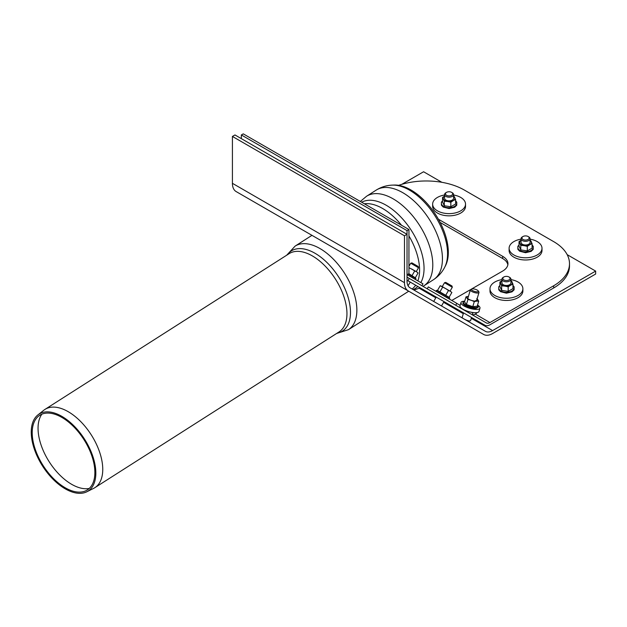 <?xml version="1.0" encoding="UTF-8"?>
<svg xmlns="http://www.w3.org/2000/svg" width="627" height="627" viewBox="0 0 627 627"><rect width="100%" height="100%" fill="white"/><g stroke="black" fill="none" stroke-linecap="round" stroke-linejoin="round"><path stroke-width="0.94" d="M336.589 333.486L348.424 329.684A49.564 27.079 57.5 0 0 356.818 308.131A49.564 27.079 57.5 0 0 333.07 258.857A49.564 27.079 57.5 0 0 295.113 246.105L311.972 235.344L483.582 334.426L236.152 191.572A18.026 10.408 120 0 1 232.413 183.319L232.413 136.435L404.478 235.776L407.025 234.302L234.968 134.962L232.413 136.435M241.34 138.645L241.34 134.962L407.025 230.618L407.025 281.186A14.421 8.323 120 0 0 410.011 287.785L485.384 331.307A14.421 8.323 120 0 0 492.595 330.594L595.65 271.091L567.184 254.656M408.208 290.904A18.026 10.408 -60 0 1 404.478 282.659L404.478 235.776M311.972 235.352L311.525 235.094A18.026 10.408 120 0 0 311.627 235.149M595.65 271.091L595.65 274.038L492.595 333.533A18.026 10.408 -60 0 1 483.582 334.426L408.733 291.21L483.582 334.426M441.863 182.308L423.593 171.759L401.829 184.322M444.723 267.204A51.1 27.917 57.5 0 0 447.513 251.592A51.1 27.917 57.5 0 0 392.361 185.122L394.148 185.051A50.16 27.4 57.5 0 1 435.914 215.085A50.16 27.4 57.5 0 1 445.538 265.621L444.723 267.204C442.074 272.377 438.297 276.562 433.39 279.76A53.17 29.054 57.5 0 0 442.388 256.639A53.17 29.054 57.5 0 0 416.924 203.791A53.17 29.054 57.5 0 0 376.2 190.106L366.552 196.259A53.17 29.054 57.5 0 1 407.276 209.943A53.17 29.054 57.5 0 1 432.74 262.799A53.17 29.054 57.5 0 1 423.734 285.92L423.013 286.367M89.261 488.441A45.058 24.618 57.5 0 1 71.619 484.295A45.058 24.618 57.5 0 1 42.981 449.982A45.058 24.618 57.5 0 1 41.884 414.173M65.184 487.751A44.266 24.187 57.5 0 1 35.833 450.97A44.266 24.187 57.5 0 1 38.615 416.085A44.266 24.187 57.5 0 1 83.932 439.598A44.266 24.187 57.5 0 1 86.15 490.604A44.266 24.187 57.5 0 1 65.184 487.751M65.232 488.833A45.622 24.923 57.5 0 1 34.979 450.923A45.622 24.923 57.5 0 1 37.847 414.964A45.622 24.923 57.5 0 1 84.559 439.198A45.622 24.923 57.5 0 1 86.839 491.772A45.622 24.923 57.5 0 1 65.232 488.833M37.847 414.964L43.772 410.254A46.414 25.354 57.5 0 1 44.948 409.415A46.414 25.354 57.5 0 1 91.283 434.911A46.414 25.354 57.5 0 1 94.865 487.673A46.414 25.354 57.5 0 1 93.611 488.386L86.839 491.772M407.025 230.618L408.937 229.521L243.252 133.857L241.34 134.962M407.025 274.775L408.937 273.67L408.937 229.521M530.058 239.153A16.451 9.499 180 0 1 542.002 248.284A16.451 9.499 180 0 1 525.551 257.775A16.451 9.499 180 0 1 509.108 248.284A16.451 9.499 180 0 1 513.921 241.567A16.451 9.499 180 0 1 521.045 239.153M509.108 248.284L509.108 250.494A16.451 9.499 0 0 0 525.551 259.986A16.451 9.499 0 0 0 542.002 250.494L542.002 248.284M530.058 238.715L530.058 242.398A4.507 2.602 180 0 1 528.741 244.24A4.507 2.602 180 0 1 523.827 244.796A4.507 2.602 180 0 1 521.045 242.398L521.045 238.715A4.507 2.602 0 0 0 522.369 240.556A4.507 2.602 0 0 0 527.276 241.121A4.507 2.602 0 0 0 530.058 238.715A4.507 2.602 0 0 0 528.741 236.881L528.099 236.512A3.605 2.085 180 0 1 528.099 239.451A3.605 2.085 180 0 1 523.004 239.451A3.605 2.085 180 0 1 523.004 236.512A3.605 2.085 180 0 1 528.099 236.512M520.771 249.907L520.771 245.353L519.023 241.583L519.023 246.137L520.771 249.907L527.299 250.918L532.08 248.151L532.08 243.605L529.846 244.695A5.855 3.386 0 0 0 531.21 241.52A5.855 3.386 0 0 0 530.058 240.243M530.058 239.765L532.08 243.605M519.023 241.583L521.249 240.102M521.045 240.235A5.855 3.386 0 0 0 519.814 243.096M527.299 246.364L524.344 245.706A5.855 3.386 0 0 0 529.525 244.883L527.299 246.364L527.299 250.918M519.979 243.448A5.855 3.386 0 0 0 523.725 245.612L520.771 245.353M524.344 245.706L523.725 245.612M523.004 236.512L522.369 236.881A4.507 2.602 0 0 0 521.045 238.715M453.587 194.566L453.587 198.25A4.507 2.602 180 0 1 452.271 200.084A4.507 2.602 180 0 1 447.357 200.648A4.507 2.602 180 0 1 444.574 198.25L444.574 194.566A4.507 2.602 0 0 0 445.899 196.408A4.507 2.602 0 0 0 450.805 196.972A4.507 2.602 0 0 0 453.587 194.566A4.507 2.602 0 0 0 452.271 192.732L451.628 192.364A3.605 2.085 180 0 1 451.628 195.303A3.605 2.085 180 0 1 446.534 195.303A3.605 2.085 180 0 1 446.534 192.364A3.605 2.085 180 0 1 451.628 192.364M444.3 205.758L444.3 201.204L442.552 197.434L442.552 201.988L444.3 205.758L450.829 206.761L455.61 204.002L455.61 199.457L453.376 200.546A5.855 3.386 0 0 0 454.74 197.372A5.855 3.386 0 0 0 453.587 196.094M453.587 195.616L455.61 199.457M442.552 197.434L444.778 195.953M444.574 196.086A5.855 3.386 0 0 0 443.344 198.947M450.829 202.215L447.874 201.557A5.855 3.386 0 0 0 453.055 200.734L450.829 202.215L450.829 206.761M443.508 199.3A5.855 3.386 0 0 0 447.255 201.463L444.3 201.204M447.874 201.557L447.255 201.463M446.534 192.364L445.899 192.732A4.507 2.602 0 0 0 444.574 194.566M510.942 279.187L510.942 282.871A4.507 2.602 180 0 1 509.618 284.705A4.507 2.602 180 0 1 504.711 285.269A4.507 2.602 180 0 1 501.929 282.871L501.929 279.187A4.507 2.602 0 0 0 503.246 281.029A4.507 2.602 0 0 0 508.16 281.594A4.507 2.602 0 0 0 510.942 279.187A4.507 2.602 0 0 0 509.618 277.346L508.983 276.977A3.605 2.085 180 0 1 508.983 279.924A3.605 2.085 180 0 1 503.889 279.924A3.605 2.085 180 0 1 503.889 276.977A3.605 2.085 180 0 1 508.983 276.977M501.655 290.372L501.655 285.826L499.907 282.056L499.907 286.602L501.655 290.372L508.183 291.383L512.964 288.624L512.964 284.078L510.731 285.167A5.855 3.386 0 0 0 512.087 281.993A5.855 3.386 0 0 0 510.942 280.708M510.942 280.238L512.964 284.078M499.907 282.056L502.133 280.575M501.929 280.708A5.855 3.386 0 0 0 500.699 283.569M508.183 286.837L505.229 286.178A5.855 3.386 0 0 0 510.409 285.348L508.183 286.837L508.183 291.383M500.863 283.921A5.855 3.386 0 0 0 504.61 286.084L501.655 285.826M505.229 286.178L504.61 286.084M503.889 276.977L503.246 277.346A4.507 2.602 0 0 0 501.929 279.187M476.755 300.004A4.507 1.411 -163.4 0 1 476.747 300.051A4.507 1.411 -163.4 0 1 475.611 300.607M466.441 304.503L467.946 299.424L466.018 296.814L464.505 301.893L466.441 304.503L472.782 306.674L477.202 306.235L478.707 301.164L476.708 301.14A5.855 1.834 16.6 0 0 477.805 299.635A5.855 1.834 16.6 0 0 477.076 298.93M466.018 296.814L468.44 296.367A5.855 1.834 16.6 0 0 468.432 296.367M468.134 296.391A5.855 1.834 16.6 0 0 466.958 297.778M476.779 298.554L478.707 301.164M474.294 301.595L471.48 300.396A5.855 1.834 16.6 0 0 476.418 301.172L474.294 301.595L472.782 306.674M467.139 298.029A5.855 1.834 16.6 0 0 470.885 300.192L467.946 299.424M471.48 300.396L470.885 300.192M463.525 312.873L462.138 317.544C461.715 317.92 470.234 322.827 470.775 320.115L471.551 317.505M471.77 289.023L470.736 289.517A4.507 1.411 16.6 0 0 470.36 289.886A4.507 1.411 16.6 0 0 471.739 291.461A4.507 1.411 16.6 0 0 476.238 292.95A4.507 1.411 16.6 0 0 479.004 292.456A4.507 1.411 16.6 0 0 478.895 291.939L478.291 290.967A3.605 1.129 -163.4 0 1 476.692 291.829A3.605 1.129 -163.4 0 1 472.57 290.583A3.605 1.129 -163.4 0 1 471.77 289.023A3.605 1.129 -163.4 0 1 475.25 289.266A3.605 1.129 -163.4 0 1 478.291 290.967M472.797 312.512A4.507 1.411 -163.4 0 1 472.013 312.708L472.1 312.403M464.701 301.234A9.914 3.096 16.6 0 0 460.97 302.512L459.999 305.796A9.914 3.096 16.6 0 0 463.024 309.26A9.914 3.096 16.6 0 0 472.915 312.528A9.914 3.096 16.6 0 0 479.004 311.439L479.976 308.155A9.914 3.096 16.6 0 0 477.555 305.059M460.97 302.512A9.914 3.096 16.6 0 0 464.004 305.976A9.914 3.096 16.6 0 0 473.894 309.244A9.914 3.096 16.6 0 0 479.976 308.155M447.059 283.161L445.742 282.401L444.512 282.73L452.31 287.237L451.981 286.006L447.059 283.161M413.264 263.646L411.947 262.885L410.716 263.215L418.515 267.721L418.185 266.491L413.264 263.646M453.587 195.005A16.451 9.499 180 0 1 465.532 204.136A16.451 9.499 180 0 1 449.081 213.627A16.451 9.499 180 0 1 432.638 204.136A16.451 9.499 180 0 1 437.45 197.419A16.451 9.499 180 0 1 444.574 195.005M432.638 204.136L432.638 206.338A16.451 9.499 0 0 0 449.081 215.837A16.451 9.499 0 0 0 465.532 206.338L465.532 204.136M510.942 279.618A16.451 9.499 180 0 1 522.879 288.757A16.451 9.499 180 0 1 506.436 298.248A16.451 9.499 180 0 1 489.985 288.757A16.451 9.499 180 0 1 494.805 282.04A16.451 9.499 180 0 1 501.929 279.618M489.985 288.757L489.985 290.959A16.451 9.499 0 0 0 506.436 300.458A16.451 9.499 0 0 0 522.879 290.959L522.879 288.757M449.347 290.724L442.254 286.633L444.512 282.73M436.031 291.359L436.4 290.364L437.724 290.599L449.081 297.284L451.863 292.456L450.405 291.336L451.863 292.456M437.427 290.544L440.209 285.732L445.413 288.459L441.667 286.296M439.872 291.97L442.662 287.142M441.439 286.163L440.209 285.732M448.485 290.505L445.962 288.773L450.178 291.21L448.485 290.505L445.703 295.333M445.962 288.773L445.413 288.459M455.711 305.239L456.793 303.35L428.312 286.907L427.222 288.788M415.552 271.209L408.867 267.627M408.882 273.701L415.286 277.777L418.068 272.949L416.61 271.828L418.068 272.949M414.69 270.997L412.166 269.265L416.383 271.695L414.69 270.997L411.908 275.825M412.166 269.265L411.618 268.944M421.916 285.724L422.998 283.843L407.158 274.697M477.069 312.591A6.309 3.644 180 0 1 475.603 313.908L475.282 314.103A7.21 4.162 -60 0 1 471.7 314.472M462.789 309.323A7.21 4.162 120 0 0 463.674 309.62M409.274 278.427L486.333 322.921A7.21 4.162 120 0 0 489.938 322.56L553.665 285.771A54.071 31.217 -0 0 0 569.496 263.693L569.496 265.903A54.071 31.217 180 0 1 553.665 287.981L489.938 324.77A9.914 5.721 -60 0 1 484.977 325.256L407.926 280.771L409.274 278.427L407.025 277.126M461.417 311.658A9.914 5.721 -60 0 1 461.401 311.65L446.745 303.186A9.914 5.721 120 0 0 446.785 303.209M446.745 303.186L470.093 316.666M414.902 284.799L410.223 282.095L408.083 285.794M433.696 301.462L436.212 297.104L431.556 294.416L441.486 300.145M448.697 304.307L444.018 301.611L441.502 305.968M484.977 325.256L470.321 316.8A9.914 5.721 120 0 0 470.352 316.815M438.422 219.254A18.026 10.408 180 0 1 438.955 219.544L502.682 256.333A18.026 10.408 180 0 1 507.964 263.693A18.026 10.408 180 0 1 502.682 271.052L451.769 300.451M569.496 263.693A54.071 31.217 -0 0 0 553.665 241.622L464.442 190.114A54.071 31.217 -0 0 0 398.623 185.341M507.862 264.798A18.026 10.408 -0 0 0 502.682 258.543L440.146 222.436M404.478 282.659L232.413 183.319M492.595 330.594L471.316 318.304M463.29 313.672L443.61 302.308M435.804 297.801L419.298 288.271M44.948 409.415L289.141 253.653A46.414 25.354 57.5 0 1 324.684 265.605A46.414 25.354 57.5 0 1 346.911 311.737A46.414 25.354 57.5 0 1 339.058 331.91A46.414 25.354 57.5 0 1 339.058 331.918L94.865 487.673M287.135 254.93A47.534 25.973 57.5 0 1 324.143 259.892A47.534 25.973 57.5 0 1 350.438 310.451A47.534 25.973 57.5 0 1 337.06 333.188M364.358 203.783A49.564 27.079 57.5 0 1 401.523 225.234M408.937 235.94A49.564 27.079 57.5 0 1 419.541 268.113A49.564 27.079 57.5 0 1 417.872 280.88M415.662 285.238A49.564 27.079 57.5 0 1 412.111 289M361.685 202.239A50.787 27.745 57.5 0 1 400.316 216.487A50.787 27.745 57.5 0 1 424.001 266.318A50.787 27.745 57.5 0 1 420.819 282.581M417.825 286.484A50.787 27.745 57.5 0 1 413.138 289.596M519.023 245.063A7.712 4.452 0 0 0 520.104 250.573A7.712 4.452 0 0 0 531.006 250.573A7.712 4.452 0 0 0 532.08 245.063M442.552 200.906A7.712 4.452 0 0 0 443.634 206.424A7.712 4.452 0 0 0 454.536 206.424A7.712 4.452 0 0 0 455.61 200.906M499.907 285.528A7.712 4.452 0 0 0 500.981 291.046A7.712 4.452 0 0 0 511.883 291.046A7.712 4.452 0 0 0 512.964 285.528M477.531 305.13L478.354 307.136L475.995 308.453L467.17 306.658L463.416 304.228L462.875 303.249L463.267 301.948L464.678 301.313A7.712 2.406 16.6 0 0 465.72 304.879A7.712 2.406 16.6 0 0 476.214 307.528A7.712 2.406 16.6 0 0 477.523 305.145M463.447 302.872A7.524 2.351 16.6 0 0 467.029 306.564A7.524 2.351 16.6 0 0 475.799 308.406M436.4 290.364L449.755 298.076L449.065 298.891M408.208 274.085L415.96 278.56L415.27 279.376M460.132 305.349L456.762 303.413M489.938 322.56L475.282 314.103M553.665 285.771L553.665 287.981M438.955 219.544L438.955 220.202M502.682 258.543L502.682 256.333M295.113 246.105L286.672 255.228M348.424 329.684L408.733 291.21M366.552 196.259L360.337 201.463M420.208 287.864L413.922 290.042M423.734 285.92L433.39 279.76M392.361 185.122C386.553 185.341 381.169 187.003 376.2 190.106M519.023 244.953L517.855 246.364L517.863 249.342L519.697 251.223L525.567 252.728L531.147 251.38L533.232 249.358L533.232 246.325L532.08 244.953M442.552 200.797L441.384 202.215L441.4 205.194L443.226 207.075L449.097 208.579L454.677 207.231L456.762 205.209L456.762 202.176L455.61 200.797M499.907 285.418L498.739 286.837L498.747 289.815L500.581 291.696L506.451 293.201L512.024 291.853L514.109 289.831L514.109 286.79L512.964 285.418M476.732 300.098L479.004 292.456M467.773 298.609L470.36 289.886M472.343 314.84L473.024 312.544M465.359 306.689L465.602 305.89M446.455 297.378L446.98 296.477M450.061 291.14L452.31 287.237M438.649 292.872L439.174 291.97M412.66 277.871L413.185 276.962M416.265 271.624L418.515 267.721M408.937 266.295L410.716 263.215M449.081 297.276L449.755 298.076M415.286 277.761L415.96 278.56"/></g></svg>
